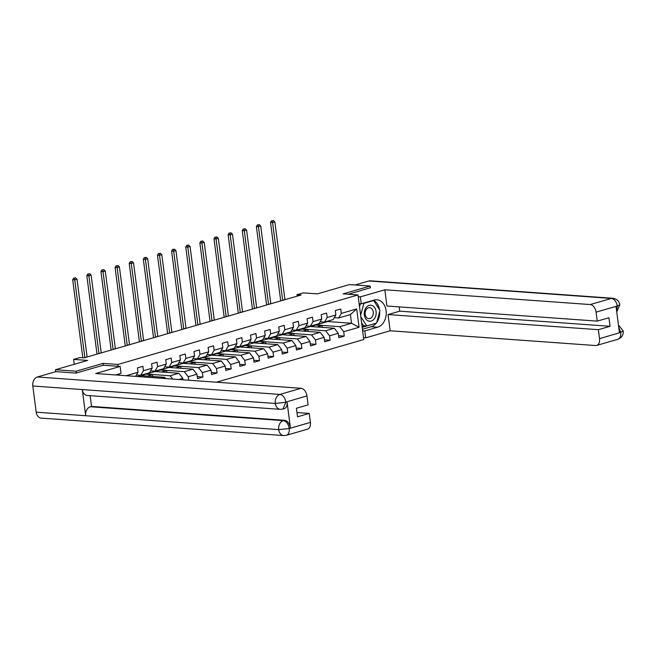 <?xml version="1.0" encoding="UTF-8"?>
<svg xmlns="http://www.w3.org/2000/svg" width="656" height="656" viewBox="0 0 656 656"><rect width="100%" height="100%" fill="white"/><g stroke="black" fill="none" stroke-linecap="round" stroke-linejoin="round"><path stroke-width="0.98" d="M216.431 382.21L363.777 339.537L357.987 294.938L117.932 364.457L118.17 366.302M370.369 287.861L370.132 286.049L349.517 284.573L317.356 293.88L303.334 292.871L296.996 294.708L297.176 296.143M55.719 371.681L55.465 369.73L87.625 360.415L73.603 359.406L74.243 364.293M103.32 365.236L103.082 363.391L76.088 371.206L76.326 373.018M76.088 371.206L55.465 369.73M119.326 375.224L119.154 373.92M310.747 326.549L327.615 321.538L351.534 323.252L350.402 314.577L338.627 317.988L341.3 313.404L340.735 309.001L335.298 310.575L335.864 314.978L327.172 317.496L326.598 313.092L321.161 314.667L321.735 319.07L313.035 321.588L312.469 317.184L307.033 318.759L307.607 323.162L298.906 325.679L298.332 321.284L292.904 322.859L293.47 327.254L284.778 329.771L284.204 325.376L278.767 326.95L279.341 331.346L270.641 333.863L270.075 329.468L264.639 331.042L265.213 335.437L256.512 337.955L255.938 333.56L250.502 335.134L251.076 339.529L242.384 342.055L241.81 337.651L236.373 339.226L236.947 343.621L228.247 346.147L227.681 341.743L222.245 343.318L222.81 347.721L214.118 350.238L213.544 345.835L208.108 347.409L208.682 351.813L199.99 354.33L199.416 349.927L193.979 351.501L194.553 355.905L185.853 358.422L185.279 354.019L179.851 355.593L180.416 359.996L171.724 362.514L171.15 358.11L165.714 359.685L166.288 364.088L157.588 366.606L157.022 362.21L151.585 363.785L152.159 368.18L143.459 370.697L142.885 366.302L137.457 367.877L138.022 372.272L126.132 375.716M341.3 313.404L356.7 308.943L359.078 327.262L343.678 331.723L344.252 336.126L338.562 335.716M188.682 380.218L188.231 376.741L196.931 374.223L197.505 378.627L202.934 377.052L202.368 372.649L211.06 370.132L211.634 374.535L217.07 372.961L216.496 368.557L225.197 366.04L225.762 370.443L231.199 368.869L230.625 364.465L239.325 361.948L239.899 366.343L245.336 364.777L244.762 360.374L253.454 357.856L254.028 362.251L259.464 360.677L258.89 356.282L267.591 353.764L268.156 358.16L273.593 356.585L273.027 352.19L281.719 349.673L282.293 354.068L287.73 352.493L287.156 348.098L295.848 345.581L296.422 349.976L301.858 348.402L301.284 344.006L309.985 341.481L310.559 345.884L315.987 344.31L315.421 339.906L324.113 337.389L324.687 341.792L330.124 340.218L329.55 335.815L338.25 333.297L338.816 337.701L344.252 336.126M178.719 379.496L182.803 378.315L182.991 379.808M73.603 359.406L79.942 357.569L84.066 357.864L301.12 295.003L296.996 294.708M335.864 314.978L333.191 319.562L324.499 322.08L320.161 321.768M310.403 326.516L334.322 328.238L325.622 330.755L301.703 329.041L310.403 326.516M324.499 322.08L327.172 317.496M338.25 333.297L334.322 328.238M329.55 335.815L325.622 330.755M321.735 319.07L319.062 323.654L310.362 326.171L306.032 325.86M296.274 330.616L320.185 332.33L311.493 334.855L287.574 333.133L296.274 330.616M310.362 326.171L313.035 321.588M324.113 337.389L320.185 332.33M315.421 339.906L311.493 334.855M307.607 323.162L304.933 327.746L296.233 330.263L291.895 329.952M282.137 334.708L306.057 336.43L297.365 338.947L273.445 337.225L282.137 334.708M296.233 330.263L298.906 325.679M309.985 341.481L306.057 336.43M301.284 344.006L297.365 338.947M293.47 327.254L290.797 331.838L282.105 334.355L277.767 334.043M268.009 338.799L291.928 340.521L283.228 343.039L259.309 341.317L268.009 338.799M282.105 334.355L284.778 329.771M295.848 345.581L291.928 340.521M287.156 348.098L283.228 343.039M279.341 331.346L276.668 335.929L267.968 338.447L263.638 338.135M253.872 342.891L277.791 344.613L269.099 347.131L245.18 345.409L253.872 342.891M267.968 338.447L270.641 333.863M281.719 349.673L277.791 344.613M273.027 352.19L269.099 347.131M265.213 335.437L262.539 340.021L253.839 342.547L249.501 342.227M239.743 346.983L263.663 348.705L254.963 351.222L231.051 349.5L239.743 346.983M253.839 342.547L256.512 337.955M267.591 353.764L263.663 348.705M258.89 356.282L254.963 351.222M251.076 339.529L248.403 344.113L239.711 346.639L235.373 346.327M225.615 351.075L249.534 352.797L240.834 355.314L216.915 353.592L225.615 351.075M239.711 346.639L242.384 342.055M253.454 357.856L249.534 352.797M244.762 360.374L240.834 355.314M236.947 343.621L234.274 348.213L225.574 350.73L221.244 350.419M211.478 355.167L235.397 356.889L226.705 359.406L202.786 357.684L211.478 355.167M225.574 350.73L228.247 346.147M239.325 361.948L235.397 356.889M230.625 364.465L226.705 359.406M222.81 347.721L220.137 352.305L211.445 354.822L207.107 354.511M197.349 359.258L221.269 360.98L212.569 363.498L188.649 361.776L197.349 359.258M211.445 354.822L214.118 350.238M225.197 366.04L221.269 360.98M216.496 368.557L212.569 363.498M208.682 351.813L206.009 356.397L197.317 358.914L192.979 358.602M183.221 363.35L207.14 365.072L198.44 367.59L174.521 365.868L183.221 363.35M197.317 358.914L199.99 354.33M211.06 370.132L207.14 365.072M202.368 372.649L198.44 367.59M194.553 355.905L191.88 360.488L183.18 363.006L178.842 362.694M169.084 367.442L193.003 369.164L184.311 371.681L160.392 369.968L169.084 367.442M183.18 363.006L185.853 358.422M196.931 374.223L193.003 369.164M188.231 376.741L184.311 371.681M180.416 359.996L177.743 364.58L169.051 367.098L164.713 366.786M154.955 371.542L178.875 373.256L170.175 375.781L146.255 374.059L154.955 371.542M169.051 367.098L171.724 362.514M182.803 378.315L178.875 373.256M172.733 379.07L170.175 375.781M166.288 364.088L163.615 368.672L154.914 371.189L150.585 370.878M137.662 376.544L140.819 375.634L164.738 377.348L161.581 378.266M154.914 371.189L157.588 366.606M165.681 378.561L164.738 377.348M152.159 368.18L149.486 372.764L140.786 375.281L136.448 374.97M140.786 375.281L143.459 370.697M135.62 376.396L138.022 372.272M103.082 363.391L117.932 364.457M370.132 286.049L343.137 293.872L357.987 294.938M338.627 317.988L334.298 317.676M315.839 324.95L339.759 326.663L351.534 323.252L359.078 327.262M141.171 375.658L146.255 374.059M155.3 371.567L160.392 369.968M169.428 367.467L174.521 365.868M183.565 363.375L188.649 361.776M197.694 359.283L202.786 357.684M211.831 355.191L216.915 353.592M225.959 351.099L231.051 349.5M240.088 347.008L245.18 345.409M254.225 342.916L259.309 341.317M268.353 338.824L273.445 337.225M282.482 334.732L287.574 333.133M296.619 330.64L301.703 329.041M350.402 314.577L356.7 308.943M343.678 331.723L339.759 326.663M147.354 376.101L152.463 374.625L146.272 374.174M152.7 376.487L152.463 374.625M161.483 372.009L166.591 370.533L160.408 370.082M166.837 372.395L166.591 370.533M175.619 367.918L180.72 366.433L174.537 365.991M180.966 368.303L180.72 366.433M202.934 377.052L197.243 376.642M189.748 363.826L194.857 362.342L188.666 361.899M195.094 364.211L194.857 362.342M217.07 372.961L211.38 372.551M203.885 359.734L208.985 358.25L202.802 357.807M209.231 360.111L208.985 358.25M231.199 368.869L225.508 368.459M218.013 355.634L223.114 354.158L216.931 353.715M223.36 356.019L223.114 354.158M245.336 364.777L239.637 364.367M232.142 351.542L237.251 350.066L231.06 349.623M237.488 351.928L237.251 350.066M259.464 360.677L253.774 360.275M246.279 347.45L251.379 345.974L245.196 345.532M251.625 347.836L251.379 345.974M273.593 356.585L267.902 356.175M260.407 343.359L265.516 341.883L259.325 341.44M265.754 343.744L265.516 341.883M287.73 352.493L282.031 352.083M274.536 339.267L279.645 337.791L273.462 337.348M279.882 339.652L279.645 337.791M301.858 348.402L296.168 347.992M288.673 335.175L293.773 333.699L287.59 333.248M294.019 335.56L293.773 333.699M315.987 344.31L310.296 343.9M302.801 331.083L307.91 329.607L301.719 329.156M308.148 331.469L307.91 329.607M330.124 340.218L324.425 339.808M316.938 326.991L322.039 325.507L315.856 325.064M322.285 327.377L322.039 325.507M84.845 357.643A6.175 3.985 73.8 0 1 84.837 357.545L74.743 279.858L72.685 279.71L82.771 357.397A9.266 5.978 -106.2 0 0 82.828 357.774M87.109 356.987A6.175 3.985 73.8 0 1 87.1 356.889L77.006 279.202L74.743 279.858L74.604 278.046L75.506 277.783L74.604 278.046M73.775 277.988L72.685 279.71M77.006 279.202L75.506 277.783M372.272 305.589A8.028 5.961 94.1 0 0 364.597 310.788A8.028 5.961 94.1 0 0 368.147 320.866A8.028 5.961 94.1 0 0 375.814 315.667A8.028 5.961 94.1 0 0 372.272 305.589M370.64 307.926A5.494 4.084 94.1 0 0 369.623 307.672A5.494 4.084 94.1 0 0 365.244 312.166A5.494 4.084 94.1 0 0 367.819 318.381A5.494 4.084 94.1 0 0 368.836 318.636A5.494 4.084 94.1 0 0 373.215 314.142A5.494 4.084 94.1 0 0 370.64 307.926M360.628 315.306L363.85 303.375L373.633 300.538L379.988 310.395L376.56 323.08L366.778 325.909L363.481 325.679L361.595 322.752M359.537 306.893L360.39 303.736M366.778 325.909L360.8 316.643M362.973 303.31L363.85 303.375M372.747 300.473L373.633 300.538M115.571 374.953L121.032 373.371L120.138 366.442L95.678 373.526L301.047 388.295A7.413 4.789 73.8 0 1 306.934 395.888L308.099 404.867L296.414 408.253L297.529 416.814L309.214 413.428L310.378 422.407A7.413 4.789 73.8 0 1 307.492 429.172L286.344 435.297A7.413 4.789 -106.2 0 0 289.23 428.532L310.378 422.407M280.309 409.352A7.593 5.642 -85.9 0 1 275.29 403.448L285.819 402.317L282.933 409.073L280.309 409.352L87.305 395.47A7.593 5.642 -85.9 0 1 82.287 389.566L32.8 386.007A7.593 5.642 -85.9 0 1 37.408 376.979L55.842 371.64L76.047 373.1L103.23 365.228L120.138 366.442M286.344 435.297L283.712 435.568L41.221 418.126A7.593 5.642 -85.9 0 1 36.195 412.165L85.682 415.724A7.593 5.642 -85.9 0 1 90.298 406.761L283.302 420.644L284.524 420.291A7.413 4.789 73.8 0 1 290.411 427.876L287.049 401.964A7.413 4.789 73.8 0 1 284.163 408.721L282.933 409.073M32.8 386.007L36.195 412.165M37.408 376.979L279.899 394.428A7.593 5.642 -85.9 0 0 275.29 403.448L82.287 389.566L85.682 415.724L278.685 429.606L289.23 428.532M309.214 413.428L296.971 412.542M90.126 395.675L91.52 406.408L284.524 420.291M91.52 406.408L90.298 406.761M376.216 323.178A13.891 10.324 94.1 0 1 371.14 326.729L377.659 327.196A13.891 10.324 94.1 0 0 386.228 312.518A13.891 10.324 94.1 0 0 376.897 299.776A13.891 10.324 94.1 0 0 374.133 300.071L361.276 303.802L360.374 296.865L384.834 289.788L590.203 304.556L611.359 298.431L368.869 280.989L355.117 284.975M377.659 327.196L364.793 330.919L365.695 337.856L390.156 330.772L388.049 314.56L598.37 329.689L599.535 338.668L620.797 332.371M399.176 306.877L399.734 311.174L388.049 314.56M399.734 311.174L610.055 326.303L608.94 317.742L597.255 321.128L386.933 305.999L384.834 289.788M359.119 303.646L361.276 303.802M358.217 296.717L360.374 296.865M363.539 337.701L365.695 337.856M362.637 330.763L364.793 330.919M390.156 330.772L595.525 345.54A7.413 4.789 -106.2 0 0 596.648 345.425A7.413 4.789 -106.2 0 0 599.535 338.668M368.869 280.989A7.593 5.642 -85.9 0 1 370.378 280.825L612.86 298.267A7.593 5.642 -85.9 0 0 611.359 298.431A7.413 4.789 73.8 0 1 617.247 306.024L596.091 312.149A7.413 4.789 -106.2 0 0 590.203 304.556M597.255 321.128L596.091 312.149M610.055 326.303L598.37 329.689M616.632 311.083L617.28 306.319L616.058 306.68L619.428 332.592L620.65 332.239L618.739 327.295M370.353 287.763L348.328 294.241M376.708 322.522A13.891 10.324 94.1 0 0 379.693 311.485M379.488 309.616A13.891 10.324 94.1 0 0 373.559 300.243M371.14 326.729L362.44 329.246M360.292 303.728L359.168 304.056M362.194 327.319L375.962 323.252M362.079 326.458L364.515 325.753M618.436 324.974L623.2 331.009L620.65 332.239M612.86 298.267C616.837 298.931 619.149 301.12 619.797 304.835L617.247 306.024M142.073 374.912A9.446 6.101 73.8 0 1 141.114 375.33A9.446 6.101 73.8 0 1 138.113 375.093M146.608 373.6A9.446 6.101 73.8 0 1 145.64 374.018L143.926 374.519A9.446 6.101 -106.2 0 0 144.886 374.1M143.795 374.412A9.446 6.101 73.8 0 1 142.836 374.83L141.114 375.33M143.369 374.642A9.446 6.101 -106.2 0 0 143.926 374.519M98.974 353.551A6.175 3.985 73.8 0 1 98.966 353.453L88.872 275.766L86.813 275.61L96.899 353.305A9.266 5.978 -106.2 0 0 97.031 354.109M101.245 352.895A6.175 3.985 73.8 0 1 101.229 352.797L91.143 275.11L88.872 275.766L88.732 273.954L89.634 273.691L88.732 273.954M87.904 273.896L86.813 275.61M91.143 275.11L89.634 273.691M156.21 370.82A9.446 6.101 73.8 0 1 155.242 371.239A9.446 6.101 73.8 0 1 152.241 371.001M160.736 369.508A9.446 6.101 73.8 0 1 159.777 369.927L158.055 370.427A9.446 6.101 -106.2 0 0 159.014 370M157.932 370.32A9.446 6.101 73.8 0 1 156.964 370.738L155.242 371.239M157.497 370.542A9.446 6.101 -106.2 0 0 158.055 370.427M113.111 349.451A6.175 3.985 73.8 0 1 113.094 349.361L103.008 271.666L100.942 271.518L111.036 349.213A9.266 5.978 -106.2 0 0 111.167 350.017M115.374 348.795A6.175 3.985 73.8 0 1 115.358 348.705L105.272 271.01L103.008 271.666L102.861 269.862L103.771 269.6L102.861 269.862M102.041 269.805L100.942 271.518M105.272 271.01L103.771 269.6M170.339 366.729A9.446 6.101 73.8 0 1 169.379 367.147A9.446 6.101 73.8 0 1 166.378 366.909M174.865 365.417A9.446 6.101 73.8 0 1 173.906 365.835L172.184 366.335A9.446 6.101 -106.2 0 0 173.151 365.909M172.061 366.228A9.446 6.101 73.8 0 1 171.101 366.647L169.379 367.147M171.634 366.45A9.446 6.101 -106.2 0 0 172.184 366.335M127.239 345.359A6.175 3.985 73.8 0 1 127.231 345.269L117.137 267.574L115.079 267.427L125.165 345.122A9.266 5.978 -106.2 0 0 125.296 345.925M129.503 344.703A6.175 3.985 73.8 0 1 129.494 344.613L119.4 266.918L117.137 267.574L116.998 265.77L117.9 265.508L116.998 265.77M116.169 265.713L115.079 267.427M119.4 266.918L117.9 265.508M184.475 362.629A9.446 6.101 73.8 0 1 183.508 363.055A9.446 6.101 73.8 0 1 180.507 362.817M189.002 361.317A9.446 6.101 73.8 0 1 188.042 361.743L186.32 362.243A9.446 6.101 -106.2 0 0 187.28 361.817M186.189 362.137A9.446 6.101 73.8 0 1 185.23 362.555L183.508 363.055M185.763 362.358A9.446 6.101 -106.2 0 0 186.32 362.243M141.376 341.268A6.175 3.985 73.8 0 1 141.36 341.177L131.274 263.482L129.207 263.335L139.302 341.03A9.266 5.978 -106.2 0 0 139.425 341.833M143.639 340.612A6.175 3.985 73.8 0 1 143.623 340.521L133.537 262.826L131.274 263.482L131.126 261.678L132.036 261.416L131.126 261.678M130.306 261.613L129.207 263.335M133.537 262.826L132.036 261.416M198.604 358.537A9.446 6.101 73.8 0 1 197.645 358.963A9.446 6.101 73.8 0 1 194.635 358.717M203.13 357.225A9.446 6.101 73.8 0 1 202.171 357.651L200.449 358.151A9.446 6.101 -106.2 0 0 201.408 357.725M200.326 358.045A9.446 6.101 73.8 0 1 199.358 358.463L197.645 358.963M199.891 358.266A9.446 6.101 -106.2 0 0 200.449 358.151M155.505 337.176A6.175 3.985 73.8 0 1 155.488 337.077L145.402 259.391L143.336 259.243L153.43 336.93A9.266 5.978 -106.2 0 0 153.561 337.742M157.768 336.52A6.175 3.985 73.8 0 1 157.76 336.43L147.666 258.735L145.402 259.391L145.255 257.587L146.165 257.324L145.255 257.587M144.435 257.521L143.336 259.243M147.666 258.735L146.165 257.324M212.733 354.445A9.446 6.101 73.8 0 1 211.773 354.871A9.446 6.101 73.8 0 1 208.772 354.625M217.267 353.133A9.446 6.101 73.8 0 1 216.3 353.559L214.578 354.06A9.446 6.101 -106.2 0 0 215.545 353.633M214.455 353.945A9.446 6.101 73.8 0 1 213.495 354.371L211.773 354.871M214.028 354.174A9.446 6.101 -106.2 0 0 214.578 354.06M169.633 333.084A6.175 3.985 73.8 0 1 169.625 332.986L159.531 255.299L157.473 255.151L167.559 332.838A9.266 5.978 -106.2 0 0 167.69 333.65M171.905 332.428A6.175 3.985 73.8 0 1 171.888 332.33L161.794 254.643L159.531 255.299L159.392 253.495L160.294 253.232L159.392 253.495M158.563 253.429L157.473 255.151M161.794 254.643L160.294 253.232M226.869 350.353A9.446 6.101 73.8 0 1 225.902 350.78A9.446 6.101 73.8 0 1 222.901 350.534M231.396 349.041A9.446 6.101 73.8 0 1 230.436 349.468L228.714 349.968A9.446 6.101 -106.2 0 0 229.674 349.541M228.591 349.853A9.446 6.101 73.8 0 1 227.624 350.279L225.902 350.78M228.157 350.083A9.446 6.101 -106.2 0 0 228.714 349.968M183.77 328.992A6.175 3.985 73.8 0 1 183.754 328.894L173.668 251.207L171.601 251.059L181.696 328.746A9.266 5.978 -106.2 0 0 181.819 329.558M186.033 328.336A6.175 3.985 73.8 0 1 186.017 328.238L175.931 250.551L173.668 251.207L173.52 249.395L174.43 249.132L173.52 249.395M172.7 249.337L171.601 251.059M175.931 250.551L174.43 249.132M240.998 346.261A9.446 6.101 73.8 0 1 240.039 346.688A9.446 6.101 73.8 0 1 237.037 346.442M245.524 344.949A9.446 6.101 73.8 0 1 244.565 345.376L242.843 345.868A9.446 6.101 -106.2 0 0 243.802 345.45M242.72 345.761A9.446 6.101 73.8 0 1 241.761 346.188L240.039 346.688M242.294 345.991A9.446 6.101 -106.2 0 0 242.843 345.868M197.899 324.9A6.175 3.985 73.8 0 1 197.891 324.802L187.796 247.115L185.738 246.968L195.824 324.654A9.266 5.978 -106.2 0 0 195.955 325.466M200.162 324.244A6.175 3.985 73.8 0 1 200.154 324.146L190.06 246.459L187.796 247.115L187.657 245.303L188.559 245.041L187.657 245.303M186.829 245.246L185.738 246.968M190.06 246.459L188.559 245.041M255.127 342.17A9.446 6.101 73.8 0 1 254.167 342.596A9.446 6.101 73.8 0 1 251.166 342.35M259.661 340.858A9.446 6.101 73.8 0 1 258.694 341.284L256.98 341.776A9.446 6.101 -106.2 0 0 257.939 341.358M256.849 341.669A9.446 6.101 73.8 0 1 255.889 342.096L254.167 342.596M256.422 341.899A9.446 6.101 -106.2 0 0 256.98 341.776M212.027 320.809A6.175 3.985 73.8 0 1 212.019 320.71L201.925 243.023L199.867 242.876L209.953 320.563A9.266 5.978 -106.2 0 0 210.084 321.366M214.299 320.153A6.175 3.985 73.8 0 1 214.282 320.054L204.196 242.367L201.925 243.023L201.786 241.211L202.688 240.949L201.786 241.211M200.957 241.154L199.867 242.876M204.196 242.367L202.688 240.949M269.263 338.078A9.446 6.101 73.8 0 1 268.296 338.496A9.446 6.101 73.8 0 1 265.295 338.258M273.79 336.766A9.446 6.101 73.8 0 1 272.83 337.184L271.108 337.684A9.446 6.101 -106.2 0 0 272.068 337.266M270.985 337.578A9.446 6.101 73.8 0 1 270.018 338.004L268.296 338.496M270.551 337.807A9.446 6.101 -106.2 0 0 271.108 337.684M226.164 316.717A6.175 3.985 73.8 0 1 226.148 316.618L216.062 238.932L213.995 238.784L224.09 316.471A9.266 5.978 -106.2 0 0 224.221 317.274M228.427 316.061A6.175 3.985 73.8 0 1 228.411 315.962L218.325 238.276L216.062 238.932L215.914 237.119L216.824 236.857L215.914 237.119M215.094 237.062L213.995 238.784M218.325 238.276L216.824 236.857M283.392 333.986A9.446 6.101 73.8 0 1 282.433 334.404A9.446 6.101 73.8 0 1 279.431 334.166M287.918 332.674A9.446 6.101 73.8 0 1 286.959 333.092L285.237 333.592A9.446 6.101 -106.2 0 0 286.205 333.174M285.114 333.486A9.446 6.101 73.8 0 1 284.155 333.912L282.433 334.404M284.688 333.715A9.446 6.101 -106.2 0 0 285.237 333.592M240.293 312.625A6.175 3.985 73.8 0 1 240.285 312.527L230.19 234.84L228.132 234.684L238.218 312.379A9.266 5.978 -106.2 0 0 238.349 313.183M242.556 311.969A6.175 3.985 73.8 0 1 242.548 311.871L232.454 234.184L230.19 234.84L230.051 233.028L230.953 232.765L230.051 233.028M229.223 232.97L228.132 234.684M232.454 234.184L230.953 232.765M297.521 329.894A9.446 6.101 73.8 0 1 296.561 330.312A9.446 6.101 73.8 0 1 293.56 330.075M302.055 328.582A9.446 6.101 73.8 0 1 301.096 329L299.374 329.501A9.446 6.101 -106.2 0 0 300.333 329.074M299.243 329.394A9.446 6.101 73.8 0 1 298.283 329.812L296.561 330.312M298.816 329.615A9.446 6.101 -106.2 0 0 299.374 329.501M254.43 308.525A6.175 3.985 73.8 0 1 254.413 308.435L244.319 230.74L242.261 230.592L252.355 308.287A9.266 5.978 -106.2 0 0 252.478 309.091M256.693 307.869A6.175 3.985 73.8 0 1 256.676 307.779L246.59 230.084L244.319 230.74L244.18 228.936L245.09 228.673L244.18 228.936M243.351 228.878L242.261 230.592M246.59 230.084L245.09 228.673M311.657 325.802A9.446 6.101 73.8 0 1 310.698 326.221A9.446 6.101 73.8 0 1 307.689 325.983M316.184 324.49A9.446 6.101 73.8 0 1 315.224 324.909L313.502 325.409A9.446 6.101 -106.2 0 0 314.462 324.982M313.379 325.302A9.446 6.101 73.8 0 1 312.412 325.72L310.698 326.221M312.945 325.524A9.446 6.101 -106.2 0 0 313.502 325.409M268.558 304.433A6.175 3.985 73.8 0 1 268.542 304.343L258.456 226.648L256.389 226.5L266.484 304.195A9.266 5.978 -106.2 0 0 266.615 304.999M270.821 303.777A6.175 3.985 73.8 0 1 270.813 303.687L260.719 225.992L258.456 226.648L258.308 224.844L259.218 224.582L258.308 224.844M257.488 224.787L256.389 226.5M260.719 225.992L259.218 224.582M325.786 321.702A9.446 6.101 73.8 0 1 324.827 322.129A9.446 6.101 73.8 0 1 321.825 321.891M330.321 320.39A9.446 6.101 73.8 0 1 329.353 320.817L327.631 321.317A9.446 6.101 -106.2 0 0 328.599 320.891M327.508 321.21A9.446 6.101 73.8 0 1 326.549 321.629L324.827 322.129M327.082 321.432A9.446 6.101 -106.2 0 0 327.631 321.317M282.687 300.341A6.175 3.985 73.8 0 1 282.679 300.251L272.584 222.556L270.526 222.409L280.612 300.104A9.266 5.978 -106.2 0 0 280.743 300.907M284.95 299.685A6.175 3.985 73.8 0 1 284.942 299.595L274.848 221.9L272.584 222.556L272.445 220.752L273.347 220.49L272.445 220.752M271.617 220.695L270.526 222.409M274.848 221.9L273.347 220.49M84.837 357.545L87.1 356.889M290.411 427.876L289.075 428.393M306.934 395.888L285.672 402.177M285.819 402.317L287.049 401.964M285.786 402.013A7.413 4.789 73.8 0 0 279.899 394.428L301.047 388.295M283.712 435.568A7.593 5.642 -85.9 0 1 278.685 429.606A7.593 5.642 -85.9 0 1 283.302 420.644C286.328 421.209 288.287 423.735 289.189 428.229M623.2 331.009C623.544 334.929 621.74 337.692 617.796 339.3A7.413 4.789 -106.2 0 0 620.691 332.543M98.966 353.453L101.229 352.797M113.094 349.361L115.358 348.705M127.231 345.269L129.494 344.613M141.36 341.177L143.623 340.521M155.488 337.077L157.76 336.43M169.625 332.986L171.888 332.33M183.754 328.894L186.017 328.238M197.891 324.802L200.154 324.146M212.019 320.71L214.282 320.054M226.148 316.618L228.411 315.962M240.285 312.527L242.548 311.871M254.413 308.435L256.676 307.779M268.542 304.343L270.813 303.687M282.679 300.251L284.942 299.595M596.648 345.425L617.796 339.3M619.797 304.835L616.738 311.928"/></g></svg>
